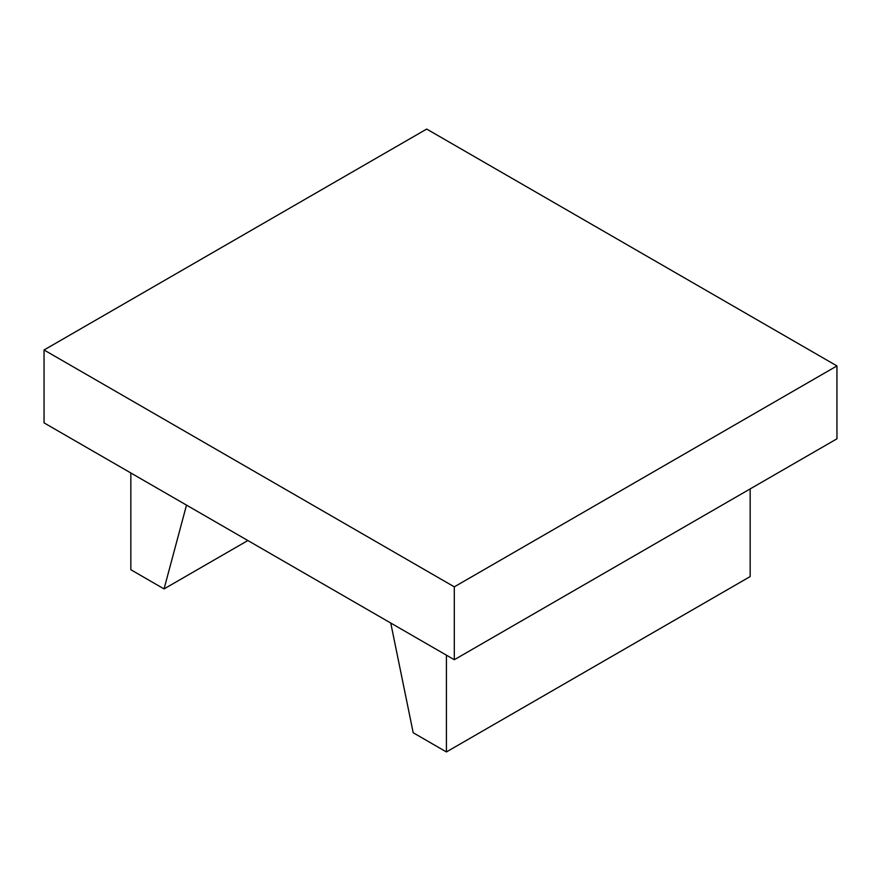 <?xml version="1.0" encoding="UTF-8"?>
<svg xmlns="http://www.w3.org/2000/svg" width="881" height="881" viewBox="0 0 881 881"><rect width="100%" height="100%" fill="white"/><g stroke="black" fill="none" stroke-linecap="round" stroke-linejoin="round"><path stroke-width="1.32" d="M247.858 540.527L164.053 588.915L186.508 505.11M130.84 472.965L130.84 569.732L164.053 588.915M750.16 488.911L750.16 576.57L446.414 751.933L413.2 732.75L390.746 623.021M446.414 655.167L446.414 751.933M44.05 349.988L44.05 422.869L454.31 659.726L836.95 438.804L836.95 365.923L454.31 586.845L44.05 349.988L426.69 129.067L836.95 365.923M454.31 659.726L454.31 586.845"/></g></svg>
